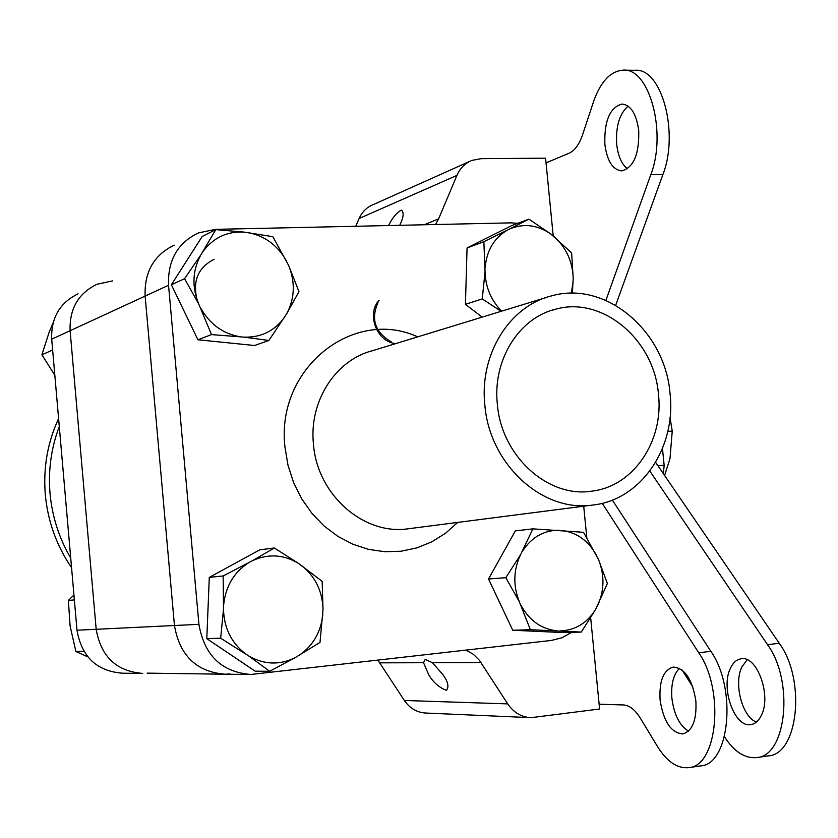 <?xml version="1.0" encoding="UTF-8"?>
<svg xmlns="http://www.w3.org/2000/svg" width="838" height="838" viewBox="0 0 838 838"><rect width="100%" height="100%" fill="white"/><g stroke="black" fill="none" stroke-linecap="round" stroke-linejoin="round"><path stroke-width="1.26" d="M604.868 144.44C604.135 120.986 609.844 107.515 621.995 104.038C630.815 105.043 636.388 113.842 638.713 130.445C639.373 154.056 633.706 167.537 621.702 170.9C612.756 169.873 607.141 161.053 604.868 144.44M627.494 168.794C621.67 164.279 618.067 156.14 616.705 144.387C615.637 126.496 619.45 113.748 628.123 106.122M660.093 700.013C659.056 680.969 663.466 669.981 673.302 667.058C684.835 668.054 692.356 679.346 695.865 700.945C696.849 720.052 692.492 731.05 682.771 733.931C671.039 732.852 663.476 721.549 660.093 700.013M688.511 731.113C679.597 725.645 674.066 714.762 671.919 698.473C670.85 684.541 673.364 674.485 679.461 668.305M602.229 503.303L698.756 652.781C724.87 690.114 717.527 766.739 688.438 767.671C677.167 768.614 666.849 761.543 657.463 746.48L640.368 718.187C635.089 709.723 629.422 705.303 623.357 704.947L599.128 704.203M612.348 500.087L710.854 651.315C737.094 688.522 729.668 764.947 700.4 765.922L688.846 767.608M546.041 162.865L568.971 153.27C574.669 150.714 579.226 144.492 582.63 134.604L593.482 101.817C600.511 81.757 610.347 71.199 622.99 70.162C649.303 67.312 667.174 132.771 650.791 174.702L605.895 300.392M623.807 70.172L634.984 70.308C661.465 67.469 679.398 132.739 662.889 174.555L615.679 305.315M730.401 668.336C733.072 662.617 736.686 659.433 741.221 658.783C757.133 655.326 771.735 695.896 761.302 715.474C758.631 720.921 755.132 723.969 750.785 724.608C734.633 727.929 720.387 687.967 730.401 668.336M756.389 722.094C742.175 716.899 733.522 683.525 741.902 666.901L747.171 659.778M649.827 471.061L767.535 644.684C794.33 681.179 786.515 756.463 756.494 757.604C744.877 758.61 734.256 751.749 724.619 737.031L724.472 736.801M655.63 462.356L779.256 643.27C806.177 679.639 798.279 754.734 768.09 755.897L756.924 757.542M692.837 686.951L682.069 669.981M657.966 465.771L664.146 465.3L663.392 473.7M664.146 465.3L662.47 448.54M670.044 417.586L672.244 431.099L669.981 458.711L664.586 475.46M672.244 431.099L667.813 431.413M423.536 662.722L425.18 659.401L432.45 662.701L443.155 674.925C448.089 681.912 449.168 687.034 446.392 690.313C439.206 687.621 433.319 682.446 428.721 674.8L423.536 662.722L379.666 662.837L404.356 700.474C409.855 708.424 417.094 712.625 426.071 713.054L529.92 717.611M388.539 225.548C392.456 217.608 396.783 212.454 401.517 210.087C403.989 212.402 403.612 216.969 400.407 223.798L399.736 225.307M377.76 660.239L379.666 662.837M465.949 650.183L473.24 654.185L479.326 660.197L507.723 703.889C513.663 712.604 521.456 717.202 531.083 717.663L599.599 709.011L590.664 617.868M553.206 235.907L545.58 158.162L481.002 158.675L471.941 160.393C465.111 163.159 460.104 168.166 456.93 175.404L438.599 218.896L435.488 224.521M469.594 161.441L373.151 204.65C366.772 207.237 362.1 211.857 359.114 218.498L355.752 226.27M97.019 284.26C78.332 293.321 69.355 308.803 70.099 330.706L96.181 629.286C100.937 656.657 116.461 671.364 142.764 673.406C116.461 671.364 100.937 656.657 96.181 629.286L70.099 330.706C69.355 308.803 78.332 293.321 97.019 284.26L112.502 280.908M517.821 223.296L510.981 222.866L215.471 229.35L198.292 232.954C177.541 242.999 167.631 260.45 168.543 285.287L145.121 296.097C144.241 271.952 153.941 254.972 174.21 245.157C153.941 254.972 144.241 271.952 145.121 296.097L174.461 625.515C179.72 655.735 196.637 671.971 225.202 674.213L229.968 673.92M377.969 302.707C370.606 319.288 375.11 332.403 391.482 342.03M379.122 300.276C366.929 312.763 375.403 340.071 394.111 343.402M572.375 293.258L573.192 278.237L571.642 252.908L550.912 234.085L528.883 219.127L511.599 225.642L467.059 247.943L465.436 304.32L482.164 317.131M573.192 278.237C572.553 261.425 566.174 247.535 554.044 236.567M550.912 234.085C537.65 224.951 524.085 223.17 510.206 228.743L483.861 241.69L485.045 271.638L482.259 298.904L465.436 304.32M506.917 230.398C493.991 238.212 486.731 250.562 485.16 267.458M483.861 241.69L467.059 247.943M482.259 298.904L501.145 311.317M485.045 271.638C485.516 287.151 491.047 300.318 501.648 311.17M571.265 293.258L573.087 282.343M528.883 219.127L510.206 228.743M70.727 558.056C59.027 538.08 52.124 516.501 50.018 493.31C48.112 470.108 51.202 447.848 59.289 426.542M71.555 567.672C56.534 545.653 47.776 521.257 45.283 494.462C43.147 467.656 47.577 442.359 58.597 418.581M147.163 673.134L223.159 674.192M140.878 673.385L122.537 673.207C96.799 671.217 81.621 656.887 77.002 630.218L51.694 339.201C50.982 317.853 59.77 302.738 78.06 293.866M484.835 404.89C489.371 464.346 542.657 512.73 592.707 505.052C641.018 500.066 676.392 447.586 670.033 393.525C665.246 330.811 605.392 280.164 551.425 295.919C509.514 306.09 479.305 354.369 484.835 404.89M658.448 394.237C654.3 339.851 602.595 295.929 555.866 309.138C519.057 317.728 492.482 359.952 497.343 404.115C501.302 456.04 548.031 498.254 591.796 491.152C633.455 486.49 663.926 441.081 658.448 394.237M586.789 537.546L583.709 506.215M168.543 285.287L198.92 624.331C204.346 655.442 221.682 672.16 250.939 674.464L551.561 640.41L562.047 637.739L571.61 632.344M51.694 339.201L145.121 296.097L174.461 625.515C179.72 655.735 196.637 671.971 225.202 674.213L248.855 674.443M54.826 375.215L41.9 354.778L49.065 332.456L53.087 322.902M41.9 354.778L52.637 350.001M214.109 259.309C197.517 267.783 192.017 281.945 197.621 301.795M244.088 232.105L215.806 229.633L200.732 255.077L184.57 278.698L171.371 284.773L197.925 339.778L254.563 345.507L268.872 340.469L286.847 313.496L298.967 291.614L288.639 265.447L272.832 236.672L244.088 232.105C227.035 231.225 213.355 237.688 203.016 251.484M215.806 229.633L202.23 236.421L171.371 284.773M200.732 255.077C192.447 270.475 191.766 286.774 198.7 303.964L211.511 334.592L244.151 337.148L268.872 340.469M200.67 308.059C209.793 324.159 222.887 333.713 239.951 336.719M211.511 334.592L197.925 339.778M244.151 337.148C261.215 337.599 274.717 330.916 284.637 317.078M286.847 313.496C294.777 298.276 295.374 282.259 288.639 265.447M286.722 261.425C277.944 245.576 265.122 235.97 248.258 232.618M184.57 278.698L198.7 303.964M248.792 656.007C264.012 664.702 279.4 665.299 294.945 657.788L320.011 642.39L323.007 609.488L322.159 581.342L298.38 563.325L274.298 547.989L252.468 560.674L223.149 575.957L223.505 609.205L220.666 638.21L248.792 656.007L269.679 671.28L255.161 671.186L206.797 638.65L220.666 638.21M223.505 609.205C223.997 627.819 231.236 642.62 245.199 653.588M298.632 655.672C312.993 645.962 321.069 632.051 322.85 613.95M323.007 609.488C322.483 591.303 315.444 576.733 301.879 565.765M274.298 547.989L259.801 549.822L209.291 577.372L206.797 638.65M298.38 563.325C283.516 554.431 268.212 553.551 252.468 560.674M223.149 575.957L209.291 577.372M248.718 562.717C234.012 572.197 225.673 586.181 223.683 604.648M269.679 671.28L294.945 657.788M532.884 528.862L520.524 554.766L505.817 577.686L519.319 601.726L530.349 629.715L581.258 632.082L595.629 609.373L607.372 583.51L598.552 559.627L583.52 532.308L532.884 528.862L515.328 530.883L488.523 578.995L512.751 630.249L563.094 632.575L581.258 632.082M559.973 630.93C575.098 630.396 586.988 623.21 595.629 609.373M596.803 555.887C588.821 541.18 577.34 532.717 562.361 530.475M558.653 530.224C543.537 530.381 531.481 537.368 522.503 551.195M505.817 577.686L488.523 578.995M520.524 554.766C513.38 569.997 512.971 585.647 519.319 601.726M530.349 629.715L512.751 630.249M521.11 605.528C529.386 620.445 541.097 628.846 556.243 630.752M597.536 605.822C604.387 590.769 604.732 575.371 598.552 559.627M87.822 656.877L75.891 651.503L70.12 626.08L68.37 600.448L73.933 595.022M68.37 600.448L74.362 599.903M75.891 651.503L83.894 651.356M710.854 651.315L698.756 652.781M662.889 174.555L650.791 174.702M779.256 643.27L767.535 644.684M481.012 662.575L432.45 662.701M507.723 703.889L404.356 700.474M456.93 175.404L359.114 218.498M198.92 624.331L77.002 630.218M438.599 218.896L424.196 224.773M457.684 522.42L445.512 533.261L431.811 541.83L416.905 547.874L401.151 551.215L384.967 551.739L368.741 549.414L352.913 544.25L337.892 536.383L324.096 525.992L311.904 513.327L301.638 498.715L293.593 482.552L288 465.268L285.004 447.335C275.482 368.741 353.144 307.096 417.733 336.855M545.475 297.741L372.941 350.577C335.776 359.712 308.876 401.119 313.443 444.056C317.068 494.598 363.692 535.524 408.127 528.788L592.707 505.052M550.964 310.584L555.866 309.138"/></g></svg>
